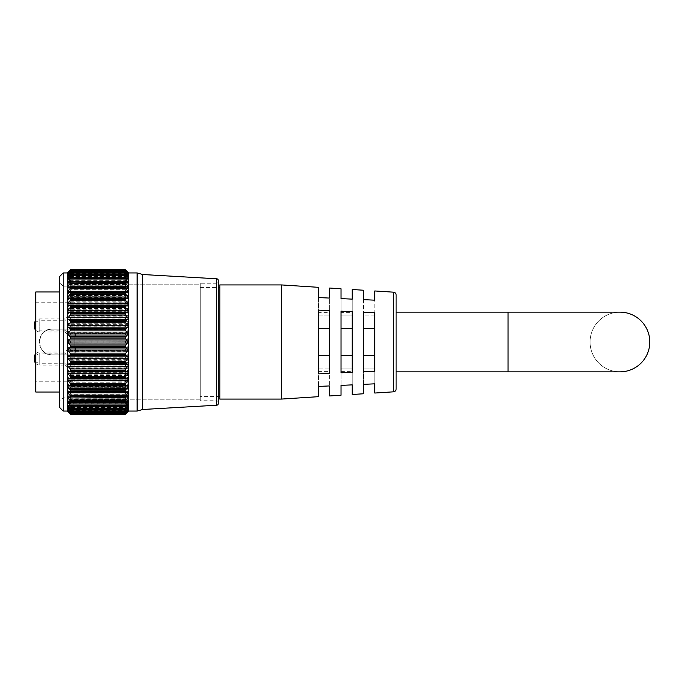 <?xml version="1.0" encoding="UTF-8"?>
<svg xmlns="http://www.w3.org/2000/svg" width="684" height="684" viewBox="0 0 684 684"><rect width="100%" height="100%" fill="white"/><g stroke="black" fill="none" stroke-linecap="round" stroke-linejoin="round"><path stroke-width="0.51" stroke-dasharray="3.42 2.56" d="M82.944 286.134L82.944 397.866L82.944 286.134L63.185 286.134L63.185 397.866L59.491 401.559L59.491 282.441L59.491 401.559M82.944 397.866L63.185 397.866L63.185 286.134L59.491 282.441M125.762 413.692L70.119 413.692L125.762 413.692L127.805 411.768L126.745 412.888M125.762 412.657L70.119 412.657L125.762 412.657L127.805 410.973L125.762 413.504L70.119 413.504L68.075 410.973L70.119 412.657M125.334 412.931L70.546 412.931M125.762 410.691L70.119 410.691L125.762 410.691L127.805 409.28L125.762 412.204L70.119 412.204L68.075 409.776L68.075 409.28L70.119 410.691M125.369 410.887L70.512 410.887M125.762 407.835L70.119 407.835L125.762 407.835L127.805 406.706L125.762 409.998L70.119 409.998L68.075 407.425L68.075 406.706L70.119 407.835M125.428 407.955L70.452 407.955M125.762 404.124L70.119 404.124L125.762 404.124L128.062 403.227L67.819 403.227L70.119 404.124M125.505 404.184L70.375 404.184M125.762 399.593L70.572 399.328L125.762 399.593L127.976 399.054L67.904 399.054L70.119 399.593M125.591 399.618L70.29 399.618M125.762 394.317L70.119 394.317M125.694 394.326L70.187 394.326M68.007 289.888L68.075 288.588L70.119 285.784L125.762 285.784L127.805 288.588L127.874 289.888L68.075 289.879M67.904 284.946L70.119 281.047L125.762 281.047L127.976 284.946L67.904 284.946L70.119 284.407L125.762 284.407L127.805 284.92L68.075 284.92M67.819 280.773L70.119 277.097L125.762 277.097L128.062 280.773L67.819 280.773L70.119 279.876L125.762 279.876L127.805 280.705L68.075 280.705M67.75 277.413L70.119 274.002L125.762 274.002L128.122 277.413L67.75 277.413L70.119 276.165L125.762 276.165L127.805 277.294L68.075 277.294M67.707 274.917L70.119 271.796L125.762 271.796L128.173 274.917L67.707 274.917L70.572 273.181L125.309 273.181L70.119 273.309L125.309 273.181L127.805 274.72L68.075 274.72M67.673 273.309L70.119 270.496L125.762 270.496L128.207 273.309L67.673 273.309L70.572 271.095L125.309 271.095L70.119 271.343L125.309 271.095L127.805 273.027L68.075 273.027M126.745 271.112L128.224 272.617L67.656 272.617L69.127 271.112M128.216 272.848L67.665 272.848M128.19 274.002L67.682 274.002M128.156 276.054L67.725 276.054M128.096 278.986L67.784 278.986M128.019 282.757L67.861 282.757M127.925 287.323L67.955 287.323M218.256 402.44A1.676 1.676 0 0 0 216.58 400.756L200.232 400.756L200.232 283.244L216.58 283.244L216.58 400.756L216.58 283.244A1.676 1.676 0 0 0 218.256 281.56M200.232 399.217L82.944 399.217L82.944 284.783L82.944 399.217L82.944 284.783L82.944 399.217L200.232 399.217L200.232 284.783L82.944 284.783L200.232 284.783L200.232 399.217M200.232 283.244L200.232 400.756M70.572 412.905L125.309 412.905M70.572 410.819L125.309 410.819M70.572 407.826L125.309 407.826M70.572 403.988L125.309 403.988M70.572 399.328L125.309 399.328M70.572 393.933L125.309 393.933M125.309 387.717L70.572 387.854L125.309 387.717L125.762 386.614L70.119 386.614L68.075 383.844L68.075 382.236L125.762 381.8L127.805 382.236L127.805 383.844L125.762 386.614M125.309 381.031L70.572 381.176L125.309 381.031L125.762 379.902L70.119 379.902L68.075 377.192L68.075 375.473L70.119 374.721L125.762 374.721L127.805 375.473L127.805 377.192L125.762 379.902M125.309 373.84L70.572 373.986L125.309 373.84L125.762 372.694L70.119 372.694L68.075 370.087L68.075 368.266L70.119 367.214L125.762 367.214L127.805 368.266L127.805 370.087L125.762 372.694M125.309 366.222L70.572 366.385L125.309 366.222L125.762 365.085L70.119 365.085L68.075 362.623L68.075 360.724L70.119 359.374L125.762 359.374L127.805 360.724L127.805 362.623L125.762 365.085M125.309 358.296L70.572 358.467L125.309 358.296L125.762 357.176L70.119 357.176L68.075 354.885L68.075 352.935L70.119 351.311L125.762 351.311L127.805 352.935L127.805 354.885L125.762 357.176M125.309 350.157L70.572 350.328L125.309 350.157L125.762 349.071L70.119 349.071L68.075 346.976L68.075 345.001L70.119 343.129L125.762 343.129L127.805 345.001L127.805 346.976L125.762 349.071M125.309 341.914L70.572 342.086L125.309 341.914L125.762 340.871L70.119 340.871L68.075 338.999L68.075 337.024L70.119 334.929L125.762 334.929L127.805 337.024L127.805 338.999L125.762 340.871M125.309 333.672L70.572 333.843L125.309 333.672L125.762 332.689L70.119 332.689L68.075 331.065L68.075 329.115L70.119 326.824L125.762 326.824L127.805 329.115L127.805 331.065L125.762 332.689M125.309 325.533L70.572 325.704L125.309 325.533L125.762 324.626L70.119 324.626L68.075 323.276L68.075 321.377L70.119 318.915L125.762 318.915L127.805 321.377L127.805 323.276L125.762 324.626M125.309 317.615L70.572 317.778L125.309 317.615L125.762 316.786L70.119 316.786L68.075 315.734L68.075 313.913L70.119 311.305L125.762 311.305L127.805 313.913L127.805 315.734L125.762 316.786M125.309 310.014L70.572 310.16L125.309 310.014L125.762 309.279L70.119 309.279L68.075 308.527L68.075 306.808L70.119 304.098L125.762 304.098L127.805 306.808L127.805 308.527L125.762 309.279M125.309 302.824L70.572 302.969L125.309 302.824L125.762 302.2L70.119 302.2L68.075 301.764L68.075 300.156L70.119 297.386L125.762 297.386L127.805 300.156L127.805 301.764L125.762 302.2M125.309 296.146L70.572 296.283L125.309 296.146L125.762 295.642L68.075 295.514L68.075 294.06L70.119 291.247L125.762 291.247L127.805 294.06L127.805 295.514L125.762 295.642M125.762 270.496L125.309 269.941L70.119 270.308L67.656 272.617M128.224 272.617L125.309 269.932L70.572 269.923L125.309 269.932L70.572 269.932L70.119 270.496M59.491 276.635L59.491 407.365M67.297 272.942L67.297 411.058M63.185 411.058L63.185 272.942M137.116 272.942L137.116 411.058M128.575 411.058L128.575 272.942M142.708 274.515L142.708 409.485M200.232 287.434L218.256 287.434L218.256 396.566L200.232 396.566L200.232 287.434L200.232 396.566M218.256 403.551L218.256 280.449M69.127 412.888L68.075 411.768L127.805 411.768L68.075 411.768L70.119 413.692M70.119 413.504L70.572 414.059L125.309 414.059L125.762 413.504M127.805 410.973L68.075 411.255L127.805 410.973M125.309 412.871L125.762 412.204M127.805 409.28L127.805 409.776L68.075 409.776L68.075 409.28L127.805 409.28M125.309 410.759L125.762 409.998M127.805 406.706L127.805 407.425L68.075 407.425L68.075 406.706L127.805 406.706M125.309 407.758L125.762 406.903L70.119 406.903L68.075 404.21L68.075 403.295L127.805 403.295L127.805 404.21L125.762 406.903M125.309 403.893L125.762 402.953L70.119 402.953L68.075 400.191L68.075 399.08L127.805 399.08L127.805 400.191L125.762 402.953M125.309 399.225L125.762 398.216L70.119 398.216L68.075 395.412L68.075 394.121L127.805 394.121L127.805 395.412L125.762 398.216M125.309 393.813L125.762 392.753L70.119 392.753L68.075 389.94L68.075 388.486L127.805 388.486L127.805 389.94L125.762 392.753M125.762 388.358L125.309 387.854M125.762 381.8L125.309 381.176M125.762 374.721L125.309 373.986M125.762 367.214L125.309 366.385M125.762 359.374L125.309 358.467M125.762 351.311L125.309 350.328M125.762 343.129L125.309 342.086M125.762 334.929L125.309 333.843M125.762 326.824L125.309 325.704M125.762 318.915L125.309 317.778M125.762 311.305L125.309 310.16M125.762 304.098L125.309 302.969M125.762 297.386L125.309 296.283M125.762 291.247L125.309 290.187M125.762 285.784L125.309 284.775M125.762 281.047L125.309 280.107M125.762 277.097L125.309 276.242M125.762 274.002L125.309 273.241M125.762 271.796L125.309 271.129M70.572 271.129L70.119 271.796M70.572 273.241L70.119 274.002M70.572 276.242L70.119 277.097M70.572 280.107L70.119 281.047M70.572 284.775L70.119 285.784M70.572 290.187L70.119 291.247M70.119 295.642L70.572 296.146M70.572 296.283L70.119 297.386M70.119 302.2L70.572 302.824M70.572 302.969L70.119 304.098M70.119 309.279L70.572 310.014M70.572 310.16L70.119 311.305M70.119 316.786L70.572 317.615M70.572 317.778L70.119 318.915M70.119 324.626L70.572 325.533M70.572 325.704L70.119 326.824M70.119 332.689L70.572 333.672M70.572 333.843L70.119 334.929M70.119 340.871L70.572 341.914M70.572 342.086L70.119 343.129M70.119 349.071L70.572 350.157M70.572 350.328L70.119 351.311M70.119 357.176L70.572 358.296M70.572 358.467L70.119 359.374M70.119 365.085L70.572 366.222M70.572 366.385L70.119 367.214M70.119 372.694L70.572 373.84M70.572 373.986L70.119 374.721M70.119 379.902L70.572 381.031M70.572 381.176L70.119 381.8M70.119 386.614L70.572 387.717M70.572 387.854L70.119 388.358M70.119 392.753L70.572 393.813M70.119 398.216L70.572 399.225M70.119 402.953L70.572 403.893M70.119 406.903L70.572 407.758M70.119 409.998L70.572 410.759M70.119 412.204L70.572 412.871M35.765 361.528A5.6 5.6 0 0 0 39.8 363.238L39.8 357.638L39.8 363.238L64.869 363.238L64.869 352.046L39.8 352.046L39.8 357.638L39.8 352.046A5.6 5.6 0 0 0 35.765 353.756M64.869 352.046L64.869 363.238L64.869 352.021L67.776 349.105L67.776 366.179L74.881 366.179L74.881 349.105L74.881 366.179M35.765 330.244A5.6 5.6 0 0 0 39.8 331.954L39.8 326.362L39.8 331.954L64.869 331.954L64.869 320.762L39.8 320.762L39.8 326.362L39.8 320.762A5.6 5.6 0 0 0 35.765 322.472M64.869 331.979L67.776 334.895L67.776 317.821L64.869 320.736L64.869 331.954M34.277 325.439A5.6 5.6 0 0 0 39.8 330.107L39.8 324.515L39.8 330.107L64.869 330.107L64.869 318.915L39.8 318.915L39.8 324.515L39.8 318.915A5.6 5.6 0 0 0 35.765 320.625M64.869 318.915L64.869 330.107L64.869 318.889L67.776 315.982L67.776 333.048L74.881 333.048L74.881 315.982L74.881 333.048M590.087 342A29.857 29.857 0 0 0 619.943 371.857A29.857 29.857 0 0 1 590.087 342A29.857 29.857 0 0 1 619.943 312.143A29.857 29.857 0 0 1 649.8 342A29.857 29.857 0 0 1 619.943 371.857A29.857 29.857 0 0 1 590.087 342A29.857 29.857 0 0 1 619.943 312.143M64.869 352.021L64.869 363.264L67.776 366.179L67.776 349.105L74.881 349.105M74.881 317.821L67.776 317.821L67.776 334.895L74.881 334.895L74.881 317.821L74.881 334.895M64.869 318.889L64.869 330.133L67.776 333.048L67.776 315.982L74.881 315.982M35.765 363.375A5.6 5.6 0 0 0 39.8 365.085L39.8 353.893L39.8 365.085L64.869 365.085L64.869 353.893L64.869 365.111L64.869 353.867L67.776 350.952L67.776 368.018L74.881 368.018L74.881 350.952L74.881 368.018M64.869 365.111L67.776 368.018L67.776 350.952L74.881 350.952M74.881 381.792L74.881 302.208L74.881 329.184L52.164 329.184C35.645 328.38 35.611 355.603 52.164 354.816L74.881 354.816L74.881 381.792L35.765 381.792L35.765 302.208L35.765 381.792M74.881 302.208L35.765 302.208M396.104 312.143L396.104 371.857L396.104 312.143M318.479 312.622L318.479 315.914L318.479 312.622L329.671 312.622L329.671 315.914L329.671 312.622M318.479 297.566L318.479 315.914L329.671 315.914L329.671 298.079L318.479 297.566L318.479 315.914L329.671 315.914L329.671 298.079M341.034 312.622L341.034 315.914L341.034 312.622L352.226 312.622L352.226 315.914L352.226 312.622M341.034 298.609L341.034 315.914L352.226 315.914L352.226 299.13L341.034 298.609L341.034 315.914L352.226 315.914L352.226 299.13M363.589 312.622L363.589 315.914L363.589 312.622L374.781 312.622L374.781 315.914L374.781 312.622M363.589 299.652L363.589 315.914L374.781 315.914L374.781 300.173L363.589 299.652L363.589 315.914L374.781 315.914L374.781 300.173M219.821 396.566L219.821 287.434L219.821 396.566M82.944 291.974L82.944 392.026L82.944 291.974L59.491 291.974M82.944 392.026L59.491 392.026M74.881 335.972L74.881 332.963L74.881 336.263L74.881 334.536L74.881 335.972L75.445 335.972L75.445 334.844L74.881 334.844L75.445 334.844L75.445 333.672L74.881 333.672M74.881 351.713L74.881 348.481L74.881 351.713L75.445 351.713L75.445 350.499L74.881 350.499L75.445 350.524L75.445 349.199L74.881 349.199M74.881 350.199L74.881 349.344L74.881 350.704L75.445 350.199L74.881 350.199M74.881 354.816L74.881 329.184L52.164 329.184A12.816 12.816 0 0 0 39.347 342A12.816 12.816 0 0 0 52.164 354.816L74.881 354.816M75.445 333.672L75.445 336.759L75.445 332.963L75.445 336.118L74.881 335.613L74.881 332.963L74.881 336.759L74.881 333.946L74.881 335.613L75.445 335.613L74.881 335.613L75.445 335.613L75.445 332.963L74.881 333.459M374.781 383.827L363.589 384.348L363.589 368.086L374.781 368.086L374.781 383.827L374.781 368.086L374.781 371.378L374.781 368.086L363.589 368.086L363.589 384.348M329.671 385.921L318.479 386.434L318.479 368.086L329.671 368.086L329.671 385.921L329.671 368.086L329.671 371.378L329.671 368.086L318.479 368.086L318.479 386.434M281.381 284.92L281.381 399.08M374.781 312.75L363.589 312.229L363.589 371.771L374.781 371.25L374.781 312.75M352.226 311.699L341.034 311.177L341.034 372.823L352.226 372.301L352.226 311.699M329.671 310.656L318.479 310.134L318.479 373.866L329.671 373.344L329.671 310.656M35.765 291.974L35.765 392.026M219.821 284.92L219.821 399.08M396.104 389.042L396.104 294.958M363.589 355.518L363.589 312.229L363.589 371.771L363.589 355.518L374.781 355.518M341.034 355.518L341.034 311.177L341.034 372.823L341.034 355.518L352.226 355.518M318.479 355.518L318.479 310.134L318.479 373.866L318.479 355.518L329.671 355.518M363.589 328.482L374.781 328.482M341.034 328.482L352.226 328.482M318.479 328.482L329.671 328.482M341.034 368.086L341.034 385.391L341.034 368.086L352.226 368.086L352.226 384.87L352.226 368.086L352.226 371.378L352.226 368.086L341.034 368.086L341.034 371.378L341.034 368.086M75.445 349.344L75.445 350.704L75.445 349.344L74.881 349.344M75.445 349.669L74.881 349.669M75.445 350.704L74.881 350.704L75.445 350.704M75.445 349.199L74.881 348.695M75.445 348.695L75.445 352.209L74.881 352.209M75.445 352.209L75.445 349.678L74.881 349.678M75.445 349.678L75.445 352.286L74.881 352.286L75.445 352.286L75.445 348.481L74.881 348.481M75.445 348.481L75.445 350.653L74.881 350.653M75.445 350.653L75.445 351.713M75.445 333.176L74.881 333.176M75.445 336.477L74.881 336.477M75.445 335.818L74.881 335.818M75.445 336.425L74.881 336.425M75.445 336.759L75.445 336.118L74.881 336.759M75.445 333.459L75.445 334.835L74.881 334.827L75.445 334.835L75.445 336.263L74.881 336.263M75.445 333.903L74.881 333.903M75.445 336.263L75.445 334.536L74.881 334.536L75.445 334.536L75.445 335.972M75.445 336.015L74.881 336.015M75.445 336.118L74.881 336.118L75.445 336.118M75.445 333.946L75.445 335.613L75.445 333.946L74.881 333.946M64.869 365.085L64.869 353.893L39.8 353.893A5.6 5.6 0 0 0 34.277 358.561M125.762 391.419L70.119 391.419M125.762 397.045L70.119 397.045M125.762 401.953L70.119 401.953M125.762 406.082L70.119 406.082M125.762 409.374L70.119 409.374M125.762 411.785L70.119 411.785M125.762 413.29L70.119 413.29M125.762 413.863L70.119 413.863M125.309 414.068L70.572 414.068M127.805 288.588L68.075 288.588M127.805 283.809L68.075 283.809M127.805 279.79L68.075 279.79M127.805 276.575L68.075 276.575M127.805 274.224L68.075 274.224M127.805 272.745L68.075 272.745M127.805 272.181L68.075 272.181M127.805 272.523L68.075 272.523M127.805 273.762L68.075 273.762M127.805 275.9L68.075 275.9M127.805 278.901L68.075 278.901M127.805 282.723L68.075 282.723M127.805 287.314L68.075 287.314M216.674 278.773L216.674 405.227M70.119 282.047L125.762 282.047M70.119 277.918L125.762 277.918M126.104 278.08L69.777 278.08M70.119 274.626L125.762 274.626M126.831 275.293L69.041 275.293M70.119 272.215L125.762 272.215M127.292 273.369L68.588 273.369M70.119 270.71L125.762 270.71M127.617 272.352L68.263 272.352M70.119 270.137L125.762 270.137M127.805 272.232L68.075 272.232M127.805 294.06L68.075 294.06M127.805 295.514L68.075 295.514M127.805 300.156L68.075 300.156M127.805 301.764L68.075 301.764M127.805 306.808L68.075 306.808M127.805 308.527L68.075 308.527M127.805 313.913L68.075 313.913M127.805 315.734L68.075 315.734M127.805 321.377L68.075 321.377M127.805 323.276L68.075 323.276M127.805 329.115L68.075 329.115M127.805 331.065L68.075 331.065M127.805 337.024L68.075 337.024M127.805 338.999L68.075 338.999M127.805 345.001L68.075 345.001M127.805 346.976L68.075 346.976M127.805 352.935L68.075 352.935M127.805 354.885L68.075 354.885M127.805 360.724L68.075 360.724M127.805 362.623L68.075 362.623M127.805 368.266L68.075 368.266M127.805 370.087L68.075 370.087M127.805 375.473L68.075 375.473M127.805 377.192L68.075 377.192M127.805 382.236L68.075 382.236M127.805 383.844L68.075 383.844M127.805 388.486L68.075 388.486M127.805 389.94L68.075 389.94M127.805 395.412L68.075 395.412M127.805 400.191L68.075 400.191M127.805 404.21L68.075 404.21M127.617 411.648L68.263 411.648M127.805 411.477L68.075 411.477M127.292 410.631L68.588 410.631M127.805 410.238L68.075 410.238M126.831 408.707L69.041 408.707M127.805 408.1L68.075 408.1M126.104 405.92L69.777 405.92M127.805 405.099L68.075 405.099M127.805 401.277L68.075 401.277M127.805 396.686L68.075 396.686M508.024 371.857L508.024 312.143M393.48 292.171L393.48 391.829M75.445 351.08L74.881 351.08M128.122 406.587L67.75 406.587M128.173 409.083L67.707 409.083M128.207 410.691L67.673 410.691M128.224 411.383L67.656 411.383M128.216 411.152L67.665 411.152M128.19 409.998L67.682 409.998M128.156 407.946L67.725 407.946M128.096 405.013L67.784 405.013M128.019 401.243L67.861 401.243M127.925 396.677L67.955 396.677M125.334 271.069L70.546 271.069M125.369 273.113L70.512 273.113M125.428 276.045L70.452 276.045M125.497 279.816L70.375 279.816M125.591 284.382L70.29 284.382M125.694 289.674L70.187 289.674M363.589 371.378L374.781 371.378M341.034 371.378L352.226 371.378M318.479 371.378L329.671 371.378"/><path stroke-width="1.03" d="M59.491 407.365L59.491 276.635L63.185 272.942L63.185 411.058L59.491 407.365M125.745 391.419L70.127 391.419L70.572 390.974L125.309 390.974L127.805 391.385L127.805 392.761L68.075 392.761L70.119 395.574L125.762 395.574L127.805 392.761M70.119 391.419L68.058 391.385L68.075 392.761M125.642 397.062L70.572 396.72L127.805 396.686L127.805 397.9L68.075 397.9L70.119 400.687L125.762 400.687L127.805 397.9M67.955 396.677L70.238 397.062M125.54 401.995L70.572 401.756L125.54 401.995L127.805 401.277L127.805 402.303L68.075 402.303L70.119 405.031L125.762 405.031L127.805 402.303M67.861 401.243L70.332 401.995M125.463 406.168L70.572 406.014L125.463 406.168L127.805 405.099L127.805 405.92L127.805 405.099M68.075 405.099L68.075 405.92L68.075 405.099L70.418 406.168M125.394 409.528L70.572 409.434L125.394 409.528L127.805 408.1L127.805 408.707L127.805 408.1M68.075 408.1L68.075 408.707L68.075 408.1L70.478 409.528M125.352 412.024L70.572 411.973L125.352 412.024L127.805 410.238M68.075 410.238L70.529 412.024M125.309 413.581L70.572 413.581L70.119 412.974L125.762 412.974L125.309 413.606L70.563 413.623L125.317 413.623L127.805 411.477M68.075 411.477L70.572 413.581M70.119 270.197L67.297 272.942L67.297 411.058L70.572 414.307L125.309 414.307L70.572 414.307L70.119 413.803L125.762 413.803L125.309 414.299L128.575 411.058L128.575 272.942L125.309 269.701L125.762 270.197L70.119 270.197L67.665 272.848L70.572 270.394L125.309 270.419L70.119 270.71M67.665 350.071L70.119 353.141L125.762 353.141L128.216 350.071L125.762 347.224L70.119 347.224L67.665 350.071M67.69 358.04L70.119 361.161L125.762 361.161L128.182 358.04L127.805 356.851L125.762 355.364L70.119 355.364L68.075 356.851L67.69 358.04M67.742 365.795L70.119 368.933L125.762 368.933L128.139 365.795L127.805 364.529L125.762 363.324L70.119 363.324L68.075 364.529L67.742 365.795M67.801 373.242L70.119 376.354L125.762 376.354L128.079 373.242L127.805 371.916L125.762 371.01L70.119 371.01L68.075 371.916L67.801 373.242M67.887 380.287L70.119 383.331L125.762 383.331L127.993 380.287L127.805 378.919L125.762 378.32L70.119 378.32L68.075 378.919L67.887 380.287M67.981 386.828L70.119 389.76L125.762 389.76L127.899 386.828L127.805 385.434L125.762 385.152L70.119 385.152L68.075 385.434L67.981 386.828M125.762 270.71L128.216 272.848L125.762 270.197M125.309 270.419L125.762 271.026L70.119 271.026L67.682 274.002L70.572 272.027L125.309 272.07L70.119 272.215M125.762 272.215L128.19 274.002L125.762 271.026M125.309 272.07L125.762 272.788L70.119 272.788L67.725 276.054L70.572 274.566L125.309 274.626L70.119 274.626M125.762 274.626L128.156 276.054L125.762 272.788M125.309 274.626L125.762 275.447L70.119 275.447L67.784 278.986L70.119 277.918L125.309 278.072L70.119 277.918M125.762 277.918L128.096 278.986L125.762 275.447M125.309 278.072L125.762 278.969L70.119 278.969L67.861 282.757L70.119 282.047L125.309 282.338L70.119 282.047M125.762 282.047L128.019 282.757L125.762 278.969M125.309 282.338L125.762 283.313L70.119 283.313L68.075 286.1L67.955 287.323L125.309 287.391L70.119 286.955M125.762 286.955L127.925 287.323L127.805 286.1L125.762 283.313M125.309 287.391L125.762 288.426L70.119 288.426L68.075 291.239L68.058 292.615L70.119 292.581L70.572 293.154L125.309 293.154L70.572 293.026L70.119 292.581L125.745 292.581L70.144 292.581M125.762 292.581L125.309 293.026L127.822 292.615L127.805 291.239L125.762 288.426M67.981 297.172L68.075 298.566L70.119 298.848L125.762 298.848L127.805 298.566L127.899 297.172L125.762 294.24L70.119 294.24L67.981 297.172M67.887 303.713L68.075 305.081L70.119 305.68L125.762 305.68L127.805 305.081L127.993 303.713L125.762 300.669L70.119 300.669L67.887 303.713M67.801 310.758L68.075 312.084L70.119 312.99L125.762 312.99L127.805 312.084L128.079 310.758L125.762 307.646L70.119 307.646L67.801 310.758M67.742 318.205L68.075 319.471L70.119 320.676L125.762 320.676L127.805 319.471L128.139 318.205L125.762 315.067L70.119 315.067L67.742 318.205M67.69 325.96L68.075 327.149L70.119 328.636L125.762 328.636L127.805 327.149L128.182 325.96L125.762 322.839L70.119 322.839L67.69 325.96M67.665 333.929L70.119 336.776L125.762 336.776L128.216 333.929L125.762 330.859L70.119 330.859L67.665 333.929M67.656 342L70.119 344.975L125.762 344.975L128.224 342L125.762 339.025L70.119 339.025L67.656 342M216.674 405.227L216.674 278.773A1.676 1.676 0 0 1 218.256 280.449L218.256 403.551A1.676 1.676 0 0 1 216.674 405.227L142.708 409.485L142.708 274.515L137.116 272.942L128.575 272.942M219.821 396.566L218.256 396.566L218.256 281.56L218.256 287.434L219.821 287.434M70.572 414.307L125.309 414.299M68.263 411.648L70.119 413.803M68.588 410.631L68.075 410.631L70.119 412.974M70.572 411.93L70.119 411.212L125.762 411.212L125.309 411.93L70.572 411.973M69.041 408.707L68.075 408.707L70.119 411.212M70.572 409.374L70.119 408.553L125.762 408.553L125.309 409.374L70.572 409.434M69.777 405.92L68.075 405.92L70.119 408.553M125.762 405.031L125.309 405.928L70.572 406.014M70.572 405.928L70.119 405.031M68.075 401.277L68.075 402.303M125.762 400.687L125.309 401.662L70.572 401.756M70.572 401.662L70.119 400.687M68.075 396.686L68.075 397.9M125.762 395.574L125.309 396.609L70.572 396.72M70.572 396.609L70.119 395.574M125.762 389.76L125.309 390.846L70.572 390.974M70.572 390.846L70.119 389.76M70.119 385.152L70.572 384.579L125.309 384.579L70.572 384.579M70.572 384.442L70.119 383.331M70.119 378.32L70.572 377.645L125.309 377.645L70.572 377.645M70.572 377.491L70.119 376.354M70.119 371.01L70.572 370.232L125.309 370.232L70.572 370.232M70.572 370.078L70.119 368.933M70.119 363.324L70.572 362.46L125.309 362.46L70.572 362.46M70.572 362.298L70.119 361.161M70.119 355.364L70.572 354.415L125.309 354.415L70.572 354.415M70.572 354.252L70.119 353.141M70.119 347.224L70.572 346.215L125.309 346.215L70.572 346.215M70.572 346.044L70.119 344.975M70.119 339.025L70.572 337.956L125.309 337.956L70.572 337.956M70.572 337.785L70.119 336.776M70.119 330.859L70.572 329.748L125.309 329.748L70.572 329.748M70.572 329.585L70.119 328.636M70.119 322.839L70.572 321.702L125.309 321.702L70.572 321.702M70.572 321.54L70.119 320.676M70.119 315.067L70.572 313.922L125.309 313.922L70.572 313.922M70.572 313.768L70.119 312.99M70.119 307.646L70.572 306.509L125.309 306.509L70.572 306.509M70.572 306.355L70.119 305.68M70.119 300.669L70.572 299.558L125.309 299.558L70.572 299.558M70.572 299.421L70.119 298.848M70.119 294.24L70.572 293.154M70.119 288.426L70.572 287.391M70.119 283.313L70.572 282.338M70.119 278.969L70.572 278.072M70.119 275.447L70.572 274.626M70.119 272.788L70.572 272.07M70.119 271.026L70.572 270.419M125.762 270.137L125.309 269.701L70.572 269.701L70.119 270.137M125.309 293.154L125.762 294.24M125.762 298.848L125.309 299.421M125.309 299.558L125.762 300.669M125.762 305.68L125.309 306.355M125.309 306.509L125.762 307.646M125.762 312.99L125.309 313.768M125.309 313.922L125.762 315.067M125.762 320.676L125.309 321.54M125.309 321.702L125.762 322.839M125.762 328.636L125.309 329.585M125.309 329.748L125.762 330.859M125.762 336.776L125.309 337.785M125.309 337.956L125.762 339.025M125.762 344.975L125.309 346.044M125.309 346.215L125.762 347.224M125.762 353.141L125.309 354.252M125.309 354.415L125.762 355.364M125.762 361.161L125.309 362.298M125.309 362.46L125.762 363.324M125.762 368.933L125.309 370.078M125.309 370.232L125.762 371.01M125.762 376.354L125.309 377.491M125.309 377.645L125.762 378.32M125.762 383.331L125.309 384.442M125.309 384.579L125.762 385.152M125.762 408.553L127.805 405.92L126.104 405.92M125.762 411.212L127.805 408.707L126.831 408.707M125.762 412.974L127.805 410.631L127.292 410.631M125.762 413.803L127.617 411.648M216.674 278.773L142.708 274.515M142.708 409.485L137.116 411.058L137.116 272.942M137.116 411.058L128.575 411.058M67.297 272.942L63.185 272.942M67.297 411.058L63.185 411.058M35.765 353.756A5.6 5.6 0 0 0 35.765 361.528M35.765 322.472A5.6 5.6 0 0 0 35.765 330.244M35.765 320.625A5.6 5.6 0 0 0 34.277 325.439M396.104 312.143L619.943 312.143A29.857 29.857 0 0 1 649.8 342A29.857 29.857 0 0 1 619.943 371.857A29.857 29.857 0 0 0 649.8 342M508.024 312.143L508.024 371.857L396.104 371.857M374.781 393.043L374.781 383.827L374.781 393.043L393.48 391.829A2.796 2.796 0 0 0 396.104 389.042L396.104 294.958A2.796 2.796 0 0 0 393.48 292.171L374.781 290.957L374.781 300.173L374.781 290.957M281.381 399.08L281.381 284.92L219.821 284.92L219.821 399.08L281.381 399.08L318.479 396.677L318.479 386.434L318.479 396.677M59.491 291.974L35.765 291.974L35.765 392.026L59.491 392.026M329.671 373.344L318.479 373.866L318.479 310.134L329.671 310.656L329.671 373.344M352.226 372.301L341.034 372.823L341.034 311.177L352.226 311.699L352.226 372.301M374.781 371.25L363.589 371.771L363.589 312.229L374.781 312.75L374.781 371.25M374.781 300.173L363.589 299.652L363.589 290.238L352.226 289.503L352.226 299.13L352.226 289.503M352.226 299.13L341.034 298.609L341.034 288.776L329.671 288.041L329.671 298.079L329.671 288.041M329.671 298.079L318.479 297.566L318.479 287.323L281.381 284.92M341.034 395.224L341.034 385.391L341.034 395.224L329.671 395.959L329.671 385.921L318.479 386.434M352.226 384.87L341.034 385.391L352.226 384.87L352.226 394.497L352.226 384.87M363.589 393.762L363.589 384.348L363.589 393.762L352.226 394.497M374.781 383.827L363.589 384.348M329.671 385.921L329.671 395.959M318.479 287.323L318.479 297.566M341.034 288.776L341.034 298.609M363.589 290.238L363.589 299.652M363.589 328.482L374.781 328.482M363.589 355.518L374.781 355.518M341.034 328.482L352.226 328.482M341.034 355.518L352.226 355.518M318.479 328.482L329.671 328.482M318.479 355.518L329.671 355.518M34.277 358.561A5.6 5.6 0 0 0 35.765 363.375M127.805 350.943L68.075 350.943M127.805 358.775L68.075 358.775M127.805 366.393L68.075 366.393M127.805 373.695L68.075 373.695M127.805 380.578L68.075 380.578M127.805 386.964L68.075 386.964M127.805 298.566L68.075 298.566M127.805 305.081L68.075 305.081M127.805 312.084L68.075 312.084M127.805 319.471L68.075 319.471M127.805 327.149L68.075 327.149M127.805 335.023L68.075 335.023M127.805 342.992L68.075 342.992M70.572 269.701L125.309 269.701L70.572 269.693M127.805 341.008L68.075 341.008M127.805 333.057L68.075 333.057M127.805 325.225L68.075 325.225M127.805 317.607L68.075 317.607M127.805 310.305L68.075 310.305M127.805 303.422L68.075 303.422M127.805 297.036L68.075 297.036M127.805 291.239L68.075 291.239M70.349 286.955L125.531 286.955M127.805 286.1L68.075 286.1M127.805 281.697L68.075 281.697M127.805 278.08L126.104 278.08M69.777 278.08L68.075 278.08M127.805 275.293L126.831 275.293M69.041 275.293L68.075 275.293M127.805 273.369L127.292 273.369M68.588 273.369L68.075 273.369M127.805 385.434L68.075 385.434M127.805 378.919L68.075 378.919M127.805 371.916L68.075 371.916M127.805 364.529L68.075 364.529M127.805 356.851L68.075 356.851M127.805 348.977L68.075 348.977M393.48 391.829L393.48 292.171M125.642 286.938L70.238 286.938M125.54 282.005L70.332 282.005M125.463 277.832L70.418 277.832M125.394 274.472L70.478 274.472M125.352 271.976L70.529 271.976M125.317 270.377L70.563 270.377M508.024 371.857L619.943 371.857"/></g></svg>
